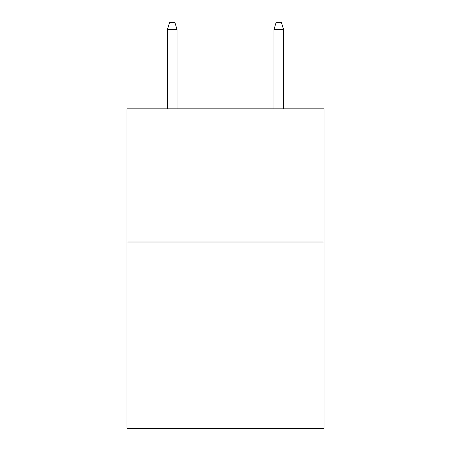 <?xml version="1.0" encoding="UTF-8"?>
<svg xmlns="http://www.w3.org/2000/svg" width="451" height="451" viewBox="0 0 451 451"><rect width="100%" height="100%" fill="white"/><g stroke="black" fill="none" stroke-linecap="round" stroke-linejoin="round"><path stroke-width="0.68" d="M324.043 242.012L324.043 428.45L126.956 428.45L126.956 108.843L324.043 108.843L324.043 242.012L126.956 242.012M177.029 108.843L177.029 29.473L167.439 29.473L167.439 108.843M167.439 29.473L169.57 22.55L174.898 22.55L177.029 29.473M273.971 29.473L276.102 22.55L281.43 22.55L283.561 29.473L273.971 29.473L273.971 108.843M283.561 29.473L283.561 108.843"/></g></svg>
